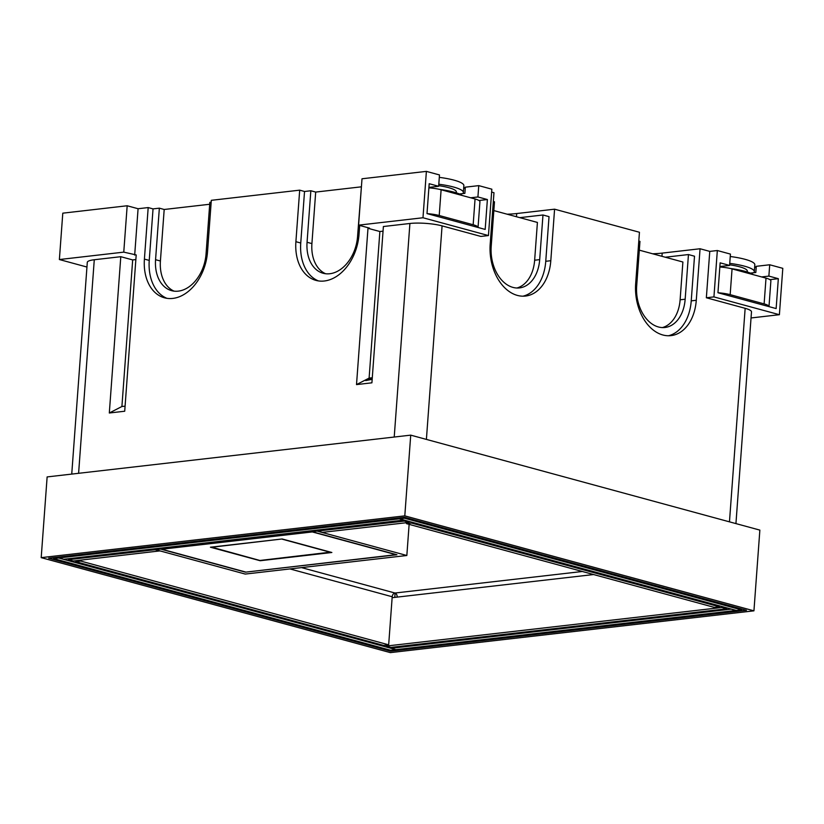 <?xml version="1.0" encoding="UTF-8"?>
<svg xmlns="http://www.w3.org/2000/svg" width="824" height="824" viewBox="0 0 824 824"><rect width="100%" height="100%" fill="white"/><g stroke="black" fill="none" stroke-linecap="round" stroke-linejoin="round"><path stroke-width="1.24" d="M71.74 474.099L87.293 262.362A22.814 4.388 4.2 0 1 94.276 259.745L120.788 256.697L132.674 259.931L135.857 259.57M86.942 267.038L59.38 259.539L123.765 252.134L136.197 254.935L124.712 411.228L109.314 412.999L121.911 406.51L125.094 406.15M209.708 204.259L164.192 209.481L159.351 208.163L153.037 208.894L148.186 207.576L144.406 259.096A43.868 30.632 -74.8 0 0 164.45 297.804A43.868 30.632 -74.8 0 0 207.524 251.845L211.315 200.314L299.689 190.159L295.898 241.69L300.75 243.008L304.53 191.487L310.844 190.756L315.695 192.074L361.211 186.842M211.171 202.21L209.842 202.364L206.062 253.885A35.092 24.504 -74.8 0 1 171.598 290.656A35.092 24.504 -74.8 0 1 155.561 259.694L160.412 261.012A35.092 24.504 -74.8 0 0 174.07 291.14M59.38 259.539L62.789 213.169L127.174 205.763L138.082 208.73L148.186 207.576M750.365 273.125L755.824 272.497L756.278 266.317L769.709 264.772L782.8 268.336L779.391 314.706L751.045 317.961M756.278 266.317A36.853 7.086 4.2 0 1 754.609 267.635M507.162 214.209A43.868 8.436 -175.8 0 0 516.71 213.54L554.583 209.183L639.445 232.265L635.664 283.796A43.868 30.251 -96.6 0 0 670.983 335.626A43.868 30.251 -96.6 0 0 696.28 300.286L700.06 248.755L709.763 251.392L717.333 250.527L730.424 254.091L729.601 265.421L719.867 266.543M700.06 248.755L662.187 253.112A43.868 8.436 4.2 0 1 652.639 253.782M491.64 192.064L493.978 192.703L490.187 244.223A43.868 30.251 83.4 0 0 525.506 296.053A43.868 30.251 83.4 0 0 550.803 260.714L545.756 261.29L549.031 216.64L542.975 214.992L539.689 259.642L534.642 260.219L537.413 222.439L493.834 210.583M426.399 439.408L442.076 225.879L480.866 236.426L488.447 235.561L491.846 189.19L478.754 185.627L465.323 187.172A36.853 7.086 -175.8 0 1 463.665 188.49M428.923 187.398L438.646 186.275L439.48 174.946L426.389 171.382L362.004 178.777L358.594 225.148L369.502 228.124L367.988 228.3L356.514 384.592L371.912 382.82L383.387 226.528L409.909 223.479A22.814 4.388 -175.8 0 1 442.076 225.879M310.844 190.756L307.064 242.277A35.092 24.504 105.2 0 0 323.101 273.249A35.092 24.504 105.2 0 0 357.565 236.478L361.551 184.926M304.53 191.487L299.689 190.159M132.674 259.931L121.911 406.51M120.788 256.697L109.314 412.999M134.683 255.1L138.082 208.73M359.686 225.446L359.027 234.438A43.868 30.632 105.2 0 1 315.952 280.397A43.868 30.632 105.2 0 1 295.898 241.69M47.133 476.921L410.723 435.144L759.862 530.11L753.939 610.831L404.8 515.865L41.2 557.642L47.133 476.921M127.174 205.763L123.765 252.134M729.467 521.85L745.154 308.32A22.814 4.388 4.2 0 1 751.488 311.874L735.935 523.611M745.154 308.32L706.353 297.763L713.934 296.897L779.391 314.706M729.601 265.421L720.145 262.846L717.951 292.736L776.136 308.567L778.33 278.677L769.925 279.645M769.709 264.772L768.874 276.102L761.634 276.936M768.874 276.102L778.33 278.677M717.333 250.527L713.934 296.897M383.047 231.163L379.874 231.523L369.111 378.103L356.514 384.592M367.988 228.3L379.874 231.523M488.447 235.561L422.98 217.752L358.594 225.148M478.971 200.5L487.386 199.532L485.182 229.422L426.997 213.591L429.191 183.711L438.646 186.275M487.386 199.532L477.92 196.967L470.679 197.791M459.421 193.98L464.87 193.352L465.323 187.172M478.754 185.627L477.92 196.967M422.98 217.752L426.389 171.382M372.17 379.308L365.743 380.595L372.283 377.783M372.283 377.742L369.111 378.103M709.763 251.392L706.353 297.763M554.583 209.183L550.803 260.714M638.806 241.051L639.96 241.37L636.674 286.021A35.092 24.205 -96.6 0 0 664.927 327.488A35.092 24.205 -96.6 0 0 685.166 299.215L688.452 254.554L694.508 256.213L691.233 300.863A43.868 30.251 -96.6 0 1 668.439 335.759M688.452 254.554L665.287 257.222M639.311 250.156L682.89 262.011L680.119 299.792A35.092 24.205 -96.6 0 1 662.383 327.581M493.329 201.489L494.482 201.798L491.197 246.448A35.092 24.205 83.4 0 0 519.45 287.916A35.092 24.205 83.4 0 0 539.689 259.642M522.962 296.187A43.868 30.251 83.4 0 0 545.756 261.29M519.81 217.649L542.975 214.992M516.906 288.009A35.092 24.205 83.4 0 0 534.642 260.219M404.8 515.865L410.723 435.144M41.2 557.642L390.339 652.618L753.939 610.831M48.626 558.198L404.646 517.287L746.513 610.285L390.494 651.197L48.626 558.198M53.642 557.621L53.57 558.569L390.586 650.239L390.494 651.197M153.037 208.894L149.247 260.415A43.868 30.632 -74.8 0 0 166.912 298.319M159.351 208.163L155.561 259.694M164.192 209.481L160.412 261.012M318.414 280.912A43.868 30.632 105.2 0 1 300.75 243.008M325.573 273.723A35.092 24.504 105.2 0 1 311.915 243.595L315.695 192.074M439.305 177.356A35.092 6.747 4.2 0 1 463.871 185.647L463.366 192.517A35.092 6.747 -175.8 0 0 438.801 184.226M462.81 193.588A35.092 6.747 -175.8 0 0 463.366 192.517M438.698 185.647A28.078 5.397 4.2 0 1 456.362 192.043L456.28 192.837M729.642 264.792A28.078 5.397 4.2 0 1 739.509 266.77A28.078 5.397 4.2 0 1 747.317 271.189L747.224 271.982M730.249 256.501A35.092 6.747 4.2 0 1 745.071 259.323A35.092 6.747 4.2 0 1 754.825 264.792L754.321 271.663A35.092 6.747 -175.8 0 0 744.566 266.193A35.092 6.747 -175.8 0 0 729.745 263.371M753.764 272.734A35.092 6.747 -175.8 0 0 754.321 271.663M428.882 187.851A17.551 3.378 4.2 0 1 441.108 189.757L475.057 198.986A17.551 3.378 4.2 0 1 479.928 201.726L478.044 227.476A17.551 3.378 -175.8 0 0 473.161 224.746L439.223 215.517A17.551 3.378 -175.8 0 0 427.1 213.622M439.45 189.345A35.978 6.922 4.2 0 1 462.336 195.525M719.836 266.997A17.551 3.378 4.2 0 1 732.062 268.892L766.011 278.131A17.551 3.378 4.2 0 1 770.883 280.86L768.988 306.621A17.551 3.378 -175.8 0 0 764.116 303.891L730.167 294.662A17.551 3.378 -175.8 0 0 718.054 292.757M730.404 268.48A35.978 6.922 4.2 0 1 731.887 268.696A35.978 6.922 4.2 0 1 752.899 274.413A35.978 6.922 4.2 0 1 753.28 274.67M404.543 518.234L741.569 609.914L736.512 610.491L399.496 518.821L404.543 518.234L404.615 517.287M741.631 608.957L741.569 609.914M399.568 517.874L399.496 518.821M399.31 517.905L399.249 518.842L58.875 557.961L58.947 557.014M58.875 557.961L63.726 559.28L404.1 520.068M399.249 518.842L404.09 520.171M58.689 557.045L58.628 557.992L395.644 649.569M53.57 558.569L58.628 557.992M390.586 650.239L395.644 649.662M736.265 610.429L395.891 649.631L391.039 648.313L731.424 609.111M736.265 610.522L731.413 609.204M391.039 648.313L391.112 647.365M394.789 597.39L395.098 593.064M411.588 522.107L411.516 523.065L719.445 606.824L719.517 605.867M719.445 606.824L714.387 607.401L406.469 523.642L406.541 522.694M411.516 523.065L406.469 523.642M160.021 550.885L73.274 561L68.423 559.681L155.159 549.711L160 551.029M409.095 522.406L322.359 532.376L317.508 531.058L404.244 521.087L409.095 522.406L409.168 521.448M155.221 548.763L155.159 549.711M317.58 530.11L317.508 531.058M404.316 520.129L404.244 521.087M68.495 558.734L68.423 559.681M75.767 560.711L75.695 561.659L383.623 645.419L388.671 644.832L80.742 561.072L80.814 560.124M75.695 561.659L80.742 561.072M388.671 644.832L392.203 596.751A3.512 2.451 105.2 0 1 394.974 593.023L582.352 571.485M593.579 574.544L397.147 597.112A3.512 2.421 83.4 0 0 394.974 593.023L301.522 567.602M726.789 607.844L726.716 608.802L390.895 647.396L386.044 646.078L721.865 607.484L721.937 606.526M397.147 597.112L392.131 597.688M386.116 645.13L386.044 646.078M726.716 608.802L721.865 607.484M155.602 548.722L155.53 549.67L245.243 574.071L406.84 555.5L317.137 531.099L312.08 531.676L396.941 554.758L245.449 572.165L395.953 554.686L312.306 531.933L161.813 549.227L245.47 571.98M155.53 549.67L160.587 549.083L245.449 572.165M409.126 524.373L406.84 555.5M160.659 548.145L160.587 549.083M317.199 530.151L317.137 531.099M312.152 530.728L312.08 531.676M331.856 552.492L260.147 560.732L210.419 547.208L282.127 538.968L331.856 552.492M161.906 548.001L161.813 549.227M330.62 552.152L259.9 560.475L211.428 547.095M211.407 547.28L282.127 538.968M330.599 552.348L282.107 539.154M78.599 473.306L94.276 259.745M394.222 437.039L409.909 223.479M696.28 300.286L691.233 300.863M662.187 253.112L661.95 256.315M685.166 299.215L680.119 299.792M516.71 213.54L516.473 216.743M144.406 259.096L149.247 260.415M307.064 242.277L311.915 243.595M475.057 198.986L473.161 224.746M439.223 215.517L441.108 189.757M730.167 294.662L732.062 268.892M766.011 278.131L764.116 303.891M289.945 568.931L392.203 596.751"/></g></svg>
